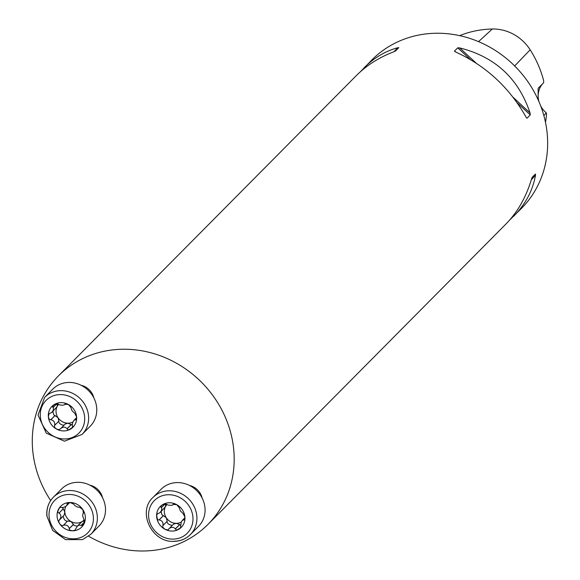 <?xml version="1.0" encoding="UTF-8"?>
<svg xmlns="http://www.w3.org/2000/svg" width="580" height="580" viewBox="0 0 580 580"><rect width="100%" height="100%" fill="white"/><g stroke="black" fill="none" stroke-linecap="round" stroke-linejoin="round"><path stroke-width="0.87" d="M360.434 71.71L371.889 59.914A105.371 96.266 44.8 0 1 514.496 65.786A105.371 96.266 44.8 0 1 521.507 208.336L509.726 219.972M88.631 536.232A105.371 96.266 -135.2 0 0 142.056 551A105.371 96.266 -135.2 0 0 208.039 524.327A105.371 96.266 -135.2 0 0 223.648 413.562A105.371 96.266 -135.2 0 0 124.41 349.232A105.371 96.266 -135.2 0 0 58.42 375.905A105.371 96.266 -135.2 0 0 50.685 500.525M208.039 524.327L505.977 223.989C517.577 212.157 526.074 197.251 531.454 179.263L532.201 177.306L535.449 174.029L535.485 175.196C532.824 190.436 525.596 204.08 513.793 216.115M364.175 67.686C374.049 57.811 385.214 51.17 397.677 47.756L398.801 47.661L395.546 50.939L393.639 51.823C378.878 57.558 366.451 65.475 356.359 75.567L58.42 375.905M526.277 117.493L526.002 117.015C509.428 87.594 485.989 65.917 455.691 51.997L454.481 51.105L457.729 47.828L459.723 47.93C495.066 56.775 518.505 78.445 530.04 112.948L530.272 114.912L527.024 118.19L526.64 118.001M454.676 51.461L455.199 51.765M543.873 115.645L546.273 112.839L546.563 114.1A102.529 93.663 -135.2 0 1 545.49 122.329M459.643 35.648A102.529 93.663 -135.2 0 1 492.333 29A41.941 38.309 -135.2 0 1 530.171 49.815A102.529 93.663 -135.2 0 1 543.627 80.555L543.641 82.73L538.16 88.283L538.11 99.709M543.097 83.273A21.076 19.256 -135.2 0 0 538.929 101.565M540.763 106.111A21.076 19.256 -135.2 0 0 546.273 112.839M189.479 485.453A15.805 14.442 44.8 0 1 202.101 497.974M89.922 485.177A15.805 14.442 44.8 0 1 102.544 497.698M81.178 385.301A15.805 14.442 44.8 0 1 93.8 397.829M65.054 403.883L64.539 404.76L62.669 405.224L60.001 405.014L58.362 404.216L53.976 404.746L52.497 406.66L53.49 408.356L53.07 410.705L51.511 412.655L49.075 413.656L48.365 416.737A14.79 13.507 44.8 0 1 54.353 404.499A14.79 13.507 44.8 0 1 68.469 404.536A14.79 13.507 44.8 0 1 76.596 416.817A14.79 13.507 44.8 0 1 70.615 429.055A14.79 13.507 44.8 0 1 56.499 429.019A14.79 13.507 44.8 0 1 48.365 416.737L49.184 419.195L50.873 419.768C53.875 420.427 55.122 422.312 54.607 425.408L58.87 421.109L54.607 425.408M82.092 434.42L90.241 426.199A26.347 24.063 -135.2 0 0 94.141 398.511A26.347 24.063 -135.2 0 0 69.332 382.43A26.347 24.063 -135.2 0 0 52.838 389.093L44.682 397.314A26.347 24.063 44.8 0 1 61.183 390.645A26.347 24.063 44.8 0 1 85.992 406.725A26.347 24.063 44.8 0 1 82.092 434.42L64.445 441.199L46.248 433.144L38.041 415.012L44.682 397.314M65.475 403.702L64.938 404.238L68.469 404.536L70.912 407.544L72.029 410.756L74.704 413.272L76.596 416.817L76.205 419.521L74.015 420.275L72.746 422.291L72.275 424.575L72.718 426.286L72.152 427.685L68.839 429.744L67.715 429.671L67.055 428.729C65.127 426.655 62.966 426.655 60.567 428.714L58.993 429.758L56.499 429.019L54.571 427.351L54.542 425.51M64.837 424.415L60.567 428.714M58.587 404.434A11.47 10.476 -135.2 0 0 57.05 406.696L51.997 412.228M72.877 421.986A11.47 10.476 44.8 0 1 67.969 423.19A11.47 10.476 44.8 0 1 58.007 417.68A11.47 10.476 44.8 0 1 57.05 406.696L57.522 403.695M52.874 411.343L53.708 414.765L58.007 417.68L58.87 421.109M50.75 419.789L55.035 415.468M65.083 424.045L67.969 423.19L72.369 425.256M58.769 421.247C58.812 423.32 60.523 424.647 63.909 425.234M67.091 428.837L71.376 424.524M75.277 419.855L76.524 418.601M52.968 407.501L56.767 403.665M59.595 519.6C61.465 517.055 61.277 514.888 59.029 513.097L63.198 508.754L64.8 512.053L64.126 515.105L58.674 520.847L59.029 522.609L60.472 524.74L62.161 525.755L63.372 525.306C66.424 524.552 68.397 525.647 69.274 528.576L69.274 529.482L70.035 530.25L72.456 530.809A14.79 13.507 44.8 0 1 59.617 523.689A14.79 13.507 44.8 0 1 58.377 509.537A14.79 13.507 44.8 0 1 69.984 502.49A14.79 13.507 44.8 0 1 82.824 509.602A14.79 13.507 44.8 0 1 84.064 523.762A14.79 13.507 44.8 0 1 72.456 530.809L74.965 530.214L77.408 526.089L79.054 525.154L81.164 525.357L84.651 521.833M90.828 534.289L98.977 526.074A26.347 24.063 -135.2 0 0 97.222 490.434A26.347 24.063 -135.2 0 0 61.574 488.969L53.425 497.183A26.347 24.063 44.8 0 1 89.073 498.648A26.347 24.063 44.8 0 1 90.828 534.289L82.534 539.61L65.489 539.61L52.671 530.424L46.849 515.946C46.328 508.58 48.517 502.323 53.425 497.183A26.347 24.063 44.8 0 0 46.98 515.663M58.913 513.068L58.014 512.481L57.884 511.089L59.406 508.065L60.574 507.283L63.01 507.486L65.46 506.572L67.019 505.1L67.164 503.273L68.331 502.686L69.984 502.49L73.674 504.107L74.675 505.434L76.973 506.891L79.699 507.37M79.757 507.319L82.824 509.602L83.44 513.133L82.766 514.242L82.715 516.127L84.013 519.731L84.064 523.762L82.317 525.734L81.164 525.357M65.953 506.238A11.47 10.476 44.8 0 0 64.8 512.053A11.47 10.476 -135.2 0 0 71.108 521.579L73.95 525.371L77.212 526.241M84.194 519.839A11.47 10.476 44.8 0 1 82.056 521.609A11.47 10.476 44.8 0 1 71.108 521.579L67.635 521.007L63.278 525.378M76.937 526.517L82.056 521.609L84.658 520.833M69.259 528.692L73.544 524.378M81.229 525.429L84.629 522.007M67.106 504.092L68.556 502.628M62.343 507.514L63.198 508.754M63.147 516.091C63.771 519.325 65.192 521.029 67.425 521.195M173.13 524.559L168.867 528.859C171.267 526.799 173.427 526.807 175.356 528.873L176.008 529.815L177.139 529.895L180.452 527.836L181.286 521.884L182.606 520.188L184.375 519.854L184.897 516.961A14.79 13.507 44.8 0 1 178.908 529.207A14.79 13.507 44.8 0 1 164.8 529.163A14.79 13.507 44.8 0 1 156.665 516.882A14.79 13.507 44.8 0 1 162.654 504.643A14.79 13.507 44.8 0 1 176.762 504.68A14.79 13.507 44.8 0 1 184.897 516.961L183.004 513.416L180.329 510.908L179.249 507.659M152.982 497.459C137.119 511.77 151.721 542.496 173.616 541.365C180.228 541.299 185.817 539.038 190.385 534.564L198.541 526.35A26.347 24.063 -135.2 0 0 196.787 490.709A26.347 24.063 -135.2 0 0 161.131 489.245L152.982 497.459A26.347 24.063 44.8 0 1 188.638 498.923A26.347 24.063 44.8 0 1 190.385 534.564A26.347 24.063 44.8 0 1 173.891 541.234M168.867 528.859L168.367 529.627L167.294 529.902L164.8 529.163L162.647 527.075L162.907 525.56C163.422 522.457 162.175 520.572 159.166 519.912L158.268 519.985L157.441 519.296L156.672 515.692L157.405 513.764L159.725 512.858L161.37 510.857L161.82 508.682L160.798 506.811L161.407 505.651L162.654 504.643L166.663 504.368L168.301 505.165L171.535 505.318L172.84 504.912L173.355 504.034M173.775 503.846L173.239 504.382L176.762 504.68L179.213 507.696M173.384 524.197L176.269 523.341A11.47 10.476 -135.2 0 0 181.17 522.138M175.356 528.873L179.619 524.574L176.269 523.341A11.47 10.476 44.8 0 1 166.308 517.824A11.47 10.476 44.8 0 1 165.351 506.84A11.47 10.476 44.8 0 1 166.888 504.578M183.577 520.006L184.824 518.745M165.822 503.846L165.351 506.84L160.297 512.372M161.262 507.645L165.068 503.81M159.05 519.934L163.335 515.62L166.308 517.824L167.171 521.26L162.842 525.654M161.175 511.488L161.813 514.583L163.335 515.62M167.069 521.391C167.112 523.464 168.823 524.791 172.209 525.378M175.392 528.982L179.669 524.668L180.663 525.4M530.171 49.815L514.663 65.946M492.333 29L478.522 41.644M531.294 179.793L535.485 175.196M531.882 177.937L535.449 174.029M397.677 47.756L394.146 51.62M530.272 114.912L517.259 102.87M470.337 59.479L457.729 47.828M530.04 112.948L513.213 97.389M476.078 63.053L459.723 47.93M60.538 394.581A23.186 21.177 -135.2 0 0 44.29 427.822A23.186 21.177 -135.2 0 0 82.614 427.924A23.186 21.177 -135.2 0 0 60.538 394.581M50.873 419.768L55.136 415.468M53.048 407.566L56.927 403.651M67.055 428.729L71.318 424.429M75.197 419.833L76.553 418.47M64.924 404.311L65.54 403.687M49.097 516.584A23.186 21.177 -135.2 0 0 83.962 535.898A23.186 21.177 -135.2 0 0 80.598 497.459A23.186 21.177 -135.2 0 0 49.097 516.584M69.274 528.576L73.537 524.276M63.372 525.306L67.635 521.007M83.368 513.162L83.904 512.618M67.142 504.172L68.701 502.599M59.029 513.097L63.292 508.798M172.724 539.117A23.186 21.177 -135.2 0 0 188.971 505.876A23.186 21.177 -135.2 0 0 150.648 505.774A23.186 21.177 -135.2 0 0 172.724 539.117M183.49 519.977L184.846 518.614M173.217 504.455L173.833 503.839M161.341 507.71L165.227 503.802M162.907 525.56L167.171 521.26M159.166 519.912L163.437 515.613M73.928 420.362L76.625 417.643M64.742 404.601L65.663 403.68M83.165 513.3L83.911 512.546M66.511 505.76L69.752 502.49M184.918 517.788L182.221 520.507M173.043 504.752L173.957 503.824"/></g></svg>
